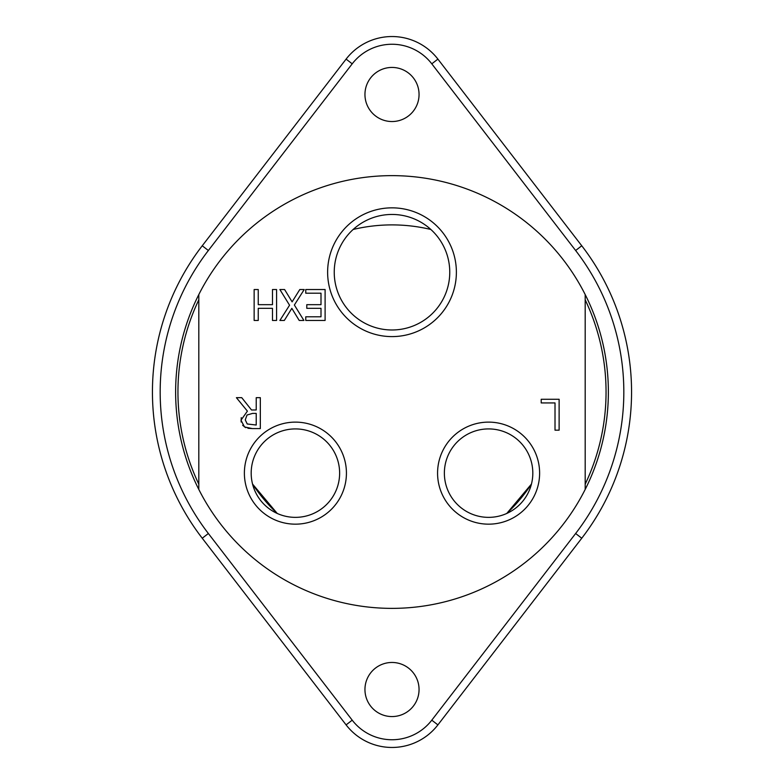 <?xml version="1.0" encoding="UTF-8"?>
<svg xmlns="http://www.w3.org/2000/svg" width="784" height="784" viewBox="0 0 784 784"><rect width="100%" height="100%" fill="white"/><g stroke="black" fill="none" stroke-linecap="round" stroke-linejoin="round"><path stroke-width="1.18" d="M430.857 229.477A167.1 167.1 0 0 0 353.143 229.477M252.556 484.071A167.1 167.1 0 0 0 277.242 513.461L252.556 484.071M531.444 484.071L506.758 513.461A167.1 167.1 0 0 0 531.444 484.071M532.816 473.144A44.218 44.218 0 0 1 488.599 517.362A44.218 44.218 0 0 1 444.371 473.144A44.218 44.218 0 0 1 488.599 428.917A44.218 44.218 0 0 1 532.816 473.144M339.629 473.144A44.218 44.218 0 0 1 295.401 517.362A44.218 44.218 0 0 1 251.184 473.144A44.218 44.218 0 0 1 295.401 428.917A44.218 44.218 0 0 1 339.629 473.144M449.761 272.224A57.761 57.761 0 0 1 392 329.986A57.761 57.761 0 0 1 334.239 272.224A57.761 57.761 0 0 1 392 214.453A57.761 57.761 0 0 1 449.761 272.224M198.813 299.821A214.052 214.052 0 0 0 198.813 484.179M198.813 294.559A216.374 216.374 0 0 0 392 608.374A216.374 216.374 0 0 0 585.187 294.559A216.374 216.374 0 0 0 198.813 294.559L198.813 489.441M585.187 484.179A214.052 214.052 0 0 0 585.187 299.821M585.187 489.441L585.187 294.559M244.383 473.144A51.029 51.029 0 0 0 320.921 517.332A51.029 51.029 0 0 0 320.921 428.956A51.029 51.029 0 0 0 244.383 473.144M437.57 473.144A51.029 51.029 0 0 0 514.108 517.332A51.029 51.029 0 0 0 514.108 428.956A51.029 51.029 0 0 0 437.57 473.144M252.615 413.403L247.029 415.01L245.274 419.871L247.225 423.977L256.221 425.026L256.221 413.403L252.615 413.403M327.624 272.224A64.376 64.376 0 0 0 424.193 327.977A64.376 64.376 0 0 0 424.193 216.472A64.376 64.376 0 0 0 327.624 272.224M279.888 289.541L284.602 289.541L292.109 301.86L299.782 289.541L304.212 289.541L294.363 305.015L303.908 320.45L299.204 320.45L291.834 308.347L284.327 320.45L279.888 320.45L289.561 305.221L279.888 289.541M306.789 308.328L306.789 304.672L320.999 304.672L320.999 293.196L305.76 293.196L305.76 289.541L325.105 289.541L325.105 320.45L305.76 320.45L305.76 316.795L320.999 316.795L320.999 308.328L306.789 308.328M541.205 399.272L559.119 399.272L559.119 430.181L555.013 430.181L555.013 402.927L541.205 402.927L541.205 399.272M260.327 397.674L260.327 428.583L252.36 428.583L244.5 426.957L240.992 420.195L247.401 411.13L236.405 397.674L241.746 397.674L251.507 409.973L256.221 409.973L256.221 397.674L260.327 397.674M276.585 320.45L272.479 320.45L272.479 308.328L258.25 308.328L258.25 320.45L254.143 320.45L254.143 289.541L258.25 289.541L258.25 304.672L272.479 304.672L272.479 289.541L276.585 289.541L276.585 320.45M241.139 422.008L241.266 417.666M245.823 427.672L242.668 425.33M252.36 428.583L247.92 428.299M364.952 689.518A27.048 27.048 0 0 1 405.524 666.086A27.048 27.048 0 0 1 405.524 712.94A27.048 27.048 0 0 1 364.952 689.518M437.903 59.114A57.957 57.957 0 0 0 346.097 59.114L202.243 245.774A239.561 239.561 0 0 0 202.243 538.226L346.097 724.886A57.957 57.957 0 0 0 437.903 724.886L581.757 538.226A239.561 239.561 0 0 0 581.757 245.774L437.903 59.114L431.788 63.827L575.632 250.498A231.829 231.829 0 0 1 575.632 533.502L431.788 720.173A50.225 50.225 0 0 1 352.212 720.173L208.368 533.502A231.829 231.829 0 0 1 208.368 250.498L352.212 63.827A50.225 50.225 0 0 1 431.788 63.827M364.952 94.482A27.048 27.048 0 0 1 405.524 71.06A27.048 27.048 0 0 1 405.524 117.914A27.048 27.048 0 0 1 364.952 94.482M208.368 533.502L202.243 538.226M202.243 245.774L208.368 250.498M346.097 59.114L352.212 63.827M581.757 245.774L575.632 250.498M581.757 538.226L575.632 533.502M437.903 724.886L431.788 720.173M346.097 724.886L352.212 720.173"/></g></svg>
